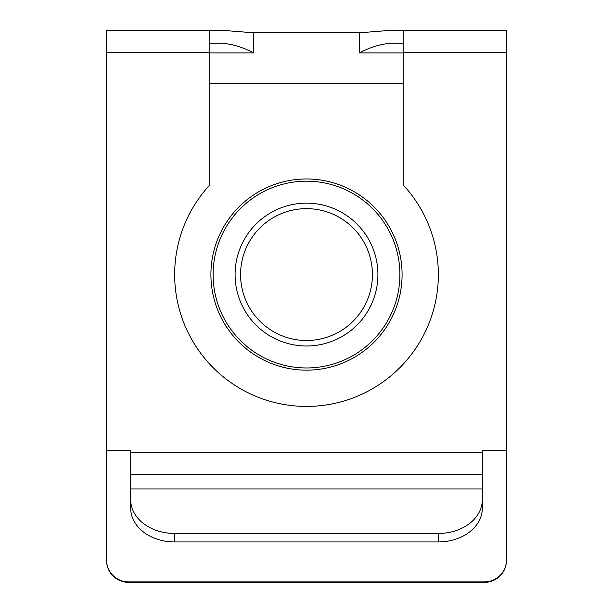 <?xml version="1.0" encoding="UTF-8"?>
<svg xmlns="http://www.w3.org/2000/svg" width="613" height="613" viewBox="0 0 613 613"><rect width="100%" height="100%" fill="white"/><g stroke="black" fill="none" stroke-linecap="round" stroke-linejoin="round"><path stroke-width="0.92" d="M106.532 559.93A21.976 21.961 -0 0 0 128.508 581.89L128.508 582.35A21.976 21.961 180 0 1 106.532 560.389L106.532 30.65L209.815 30.65L209.815 184.927A131.849 131.849 0 0 0 306.5 406.419A131.849 131.849 0 0 0 403.185 184.927L403.185 30.65L506.468 30.65L506.468 52.626L403.185 52.626M506.468 559.93L506.468 560.389A21.976 21.961 180 0 1 484.492 582.35L484.492 581.89A21.976 21.961 -0 0 0 506.468 559.93L506.468 450.371L482.301 450.371L482.301 474.539L130.699 474.539L130.699 499.794A43.952 33.669 0 0 0 174.651 533.456L438.349 533.456A43.952 33.669 0 0 0 482.301 499.794L482.301 474.539M128.508 582.35L484.492 582.35M403.185 43.837L386.014 43.837C377.6 45.025 368.674 48.059 359.241 52.933L359.241 32.803L253.759 32.803L253.759 52.933C244.319 48.059 235.4 45.025 226.986 43.837L209.815 43.837M128.508 581.89L484.492 581.89M209.815 30.65L226.396 30.65L253.759 32.803M359.241 32.803L386.604 30.65L403.185 30.65M174.651 533.456L174.651 541.938L438.349 541.938L438.349 533.456M174.651 541.938A43.952 33.669 180 0 1 130.699 508.269L130.699 499.794M482.301 499.794L482.301 508.269A43.952 33.669 180 0 1 438.349 541.938M130.699 474.539L130.699 450.371L106.532 450.371M506.468 450.371L506.468 52.626M482.301 450.371L493.289 450.371M130.699 450.371L119.711 450.371M306.5 178.981A95.59 95.59 0 0 0 210.91 274.57A95.59 95.59 0 0 0 306.5 370.16A95.59 95.59 0 0 0 402.09 274.57A95.59 95.59 0 0 0 306.5 178.981M403.185 83.391L209.815 83.391M306.5 203.156A71.415 71.415 0 0 1 377.914 274.57A71.415 71.415 0 0 1 306.5 345.985A71.415 71.415 0 0 1 235.085 274.57A71.415 71.415 0 0 1 306.5 203.156M306.5 208.642A65.928 65.928 0 0 1 372.428 274.57A65.928 65.928 0 0 1 306.5 340.499A65.928 65.928 0 0 1 240.572 274.57A65.928 65.928 0 0 1 306.5 208.642M306.5 181.18A93.391 93.391 0 0 0 213.109 274.57A93.391 93.391 0 0 0 306.5 367.961A93.391 93.391 0 0 0 399.891 274.57A93.391 93.391 0 0 0 306.5 181.18M253.759 52.933L209.815 52.933M403.185 52.933L359.241 52.933M209.815 52.626L106.532 52.626M130.699 488.982L482.301 488.982M130.699 452.57L482.301 452.57"/></g></svg>
